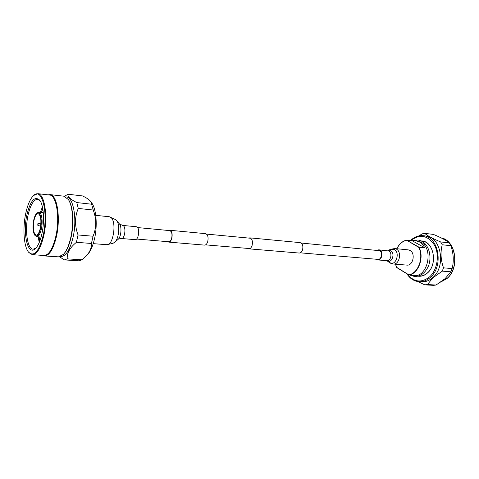 <?xml version="1.0" encoding="UTF-8"?>
<svg xmlns="http://www.w3.org/2000/svg" width="479" height="479" viewBox="0 0 479 479"><rect width="100%" height="100%" fill="white"/><g stroke="black" fill="none" stroke-linecap="round" stroke-linejoin="round"><path stroke-width="0.72" d="M247.793 248.415L248.829 248.829C250.26 248.817 251.349 247.691 252.104 245.446C252.918 241.284 252.152 238.758 249.81 237.853L248.721 238.081M248.829 248.829L299.177 253.05C300.662 253.056 301.788 251.99 302.554 249.858C303.363 245.913 302.548 243.506 300.111 242.625L249.81 237.853M167.812 241.679L168.758 242.111C170.069 242.081 171.087 240.847 171.811 238.416C172.614 233.92 171.949 231.201 169.811 230.267L168.812 230.525M168.758 242.111L204.575 245.116C205.946 245.092 207 243.913 207.736 241.56C208.551 237.213 207.838 234.584 205.599 233.662L169.811 230.267M136.575 239.045L168.782 241.757C170.015 241.733 170.979 240.572 171.662 238.285C172.416 234.051 171.793 231.495 169.782 230.615L137.599 227.573M376.871 259.013L377.943 259.378C381.386 259.911 382.978 252.391 379.769 250.715L301.183 243.039M376.29 259.241L377.901 259.941C381.775 260.54 383.565 252.08 379.949 250.194L378.805 249.81L377.099 250.218M389.205 262.426L393.301 264.013L406.928 265.109C413.018 266.025 415.76 253.283 410.066 250.451L408.294 249.87L394.684 248.535L390.373 249.367L394.319 249.439C400.576 252.738 395.546 266.791 389.613 262.708L386.912 260.696C390.804 261.294 392.588 252.918 388.96 251.05L378.805 249.81M136.335 226.729L137.245 227.166C140.102 229.405 138.293 240.272 135.18 239.656L121.468 238.506C124.516 239.123 126.312 228.124 123.528 225.866L122.636 225.423L136.335 226.729M59.564 256.786L64.324 259.911L67.264 258.876L82.071 259.804L87.136 255.097C90.184 251.918 92.597 246.709 94.369 239.47C97.65 226.106 96.393 209.305 91.788 203.006L90.926 201.755C89.591 199.929 86.813 197.989 82.592 195.941L67.994 194.234L64.479 196.306M85.496 256.744C89.675 252.505 91.657 248.08 91.435 243.47L93.07 236.225C96.542 227.776 96.59 219.041 93.219 210.018L90.926 201.755M93.219 210.018L78.275 208.437C74.676 216.909 74.598 225.753 78.035 234.967L76.418 242.308L91.435 243.47M78.035 234.967L93.07 236.225M78.275 208.437L76.79 202.569L91.669 204.216M76.79 202.569C70.323 199.324 67.395 196.546 67.994 194.234M64.324 259.911L79.053 260.821L82.071 259.804M67.264 258.876C66.743 253.235 69.796 247.715 76.418 242.308M60.486 256.522L60.893 256.546C65.833 256.283 69.85 250.062 72.94 237.895C77.4 219.49 73.467 196.935 66.222 196.929L65.815 196.881M38.069 224.717L37.751 225.202L37.889 223.675L38.069 224.717M42.667 255.373L44.505 255.954L58.516 256.852L63.45 254.379C66.611 251.182 69.12 245.637 70.988 237.74C74.347 223.513 73.042 205.629 68.353 199.515L63.935 196.204L49.99 194.606L48.08 194.845M63.042 254.78C66.246 251.535 68.796 245.901 70.688 237.877C74.101 223.424 72.772 205.252 68.024 199.048M44.505 255.954C49.343 255.666 53.307 249.26 56.39 236.728C60.851 217.759 57.091 194.57 49.99 194.606M28.596 252.217L32.344 254.714L44.08 255.469C48.846 255.181 52.75 248.864 55.786 236.512C60.174 217.825 56.474 194.971 49.481 195.007L37.805 193.672L33.668 195.462C41.907 187.002 48.487 212.52 43.194 235.333C38.955 251.553 34.087 257.181 28.596 252.217C23.812 246.613 22.537 228.297 25.71 213.562C27.62 204.683 30.273 198.653 33.668 195.462M32.344 254.714C36.991 254.415 40.811 248.026 43.805 235.548C48.145 216.664 44.613 193.606 37.805 193.672M26.854 214.981C30.387 200.629 34.674 195.695 39.709 200.18C43.655 205.048 44.769 221.005 41.913 233.734C40.272 241.009 38.098 245.978 35.374 248.643C27.836 256.301 22.555 233.926 26.854 214.981M40.284 228.315C39.236 232.758 37.865 235.033 36.182 235.141C33.464 233.548 32.722 228.675 33.967 220.514C35.009 216.029 36.392 213.724 38.11 213.61C40.811 215.197 41.541 220.101 40.284 228.315M35.811 248.212L33.159 249.176C27.357 249.206 24.663 230.483 28.01 215.388C30.399 204.916 33.602 199.539 37.625 199.264L40.056 200.683M40.565 228.657C38.919 235.033 36.991 237.225 34.793 235.237C32.883 231.98 32.518 226.968 33.704 220.19C34.446 216.807 35.464 214.502 36.757 213.269C40.05 209.892 42.595 219.873 40.565 228.657M39.224 242.53L38.194 236.848M36.757 213.269L38.871 212.137C41.679 212.119 43.092 221.382 41.368 228.938C40.158 234.009 38.595 236.602 36.673 236.728L34.793 235.237M39.416 242.069L38.649 236.883M41.451 212.395L42.799 208.838M42.781 208.742L41.362 212.383M38.619 236.883L39.41 242.081M40.386 212.287L42.409 206.88M39.176 236.925L39.559 241.715M425.478 244.254L425.136 243.979L423.939 244.601M424.16 244.853L425.621 244.356C431.399 251.595 430.597 262.223 427.939 267.096C424.729 273.407 420.257 276.539 414.521 276.503L409.755 275.054M421.179 240.949C433.429 240.41 438.291 264.019 427.513 272.946C424.58 275.551 421.418 276.628 418.029 276.173M418.574 276.024L418.987 276.06C422.065 276.233 424.927 275.144 427.567 272.779C437.866 264.24 433.794 241.667 422.101 241.23L421.688 241.194M432.747 277.592C429.292 280.64 425.562 282.059 421.562 281.856L419.119 281.706C423.119 281.909 426.843 280.484 430.298 277.425C443.961 266.228 438.632 236.327 423.226 235.704L425.657 235.985C441.069 236.62 446.416 266.426 432.747 277.592M419.053 235.86L422.101 233.86L424.753 233.363C427.585 235.872 432.884 238.734 440.662 241.937L449.26 242.901L450.829 245.697L442.225 244.763C440.309 252.182 440.734 259.875 443.506 267.851L442.267 271.132L432.98 277.778L427.412 284.538L424.723 284.849L418.017 281.592M427.412 284.538L436.04 285.047L445.141 278.598L450.901 271.791L442.267 271.132M436.04 285.047L433.345 285.352L424.723 284.849M449.26 242.901C446.117 240.272 440.8 237.434 433.315 234.393L424.753 233.363M443.506 267.851L452.134 268.545C453.984 261.133 453.547 253.517 450.829 245.697M452.134 268.545L450.901 271.791M440.662 241.937L442.225 244.763M419.281 241.847L415.425 240.602L412.245 240.769L406.515 240.141L418.963 247.164L424.711 247.751C423.334 245.08 421.526 243.116 419.281 241.847M415.425 240.602L420.742 242.009C433.992 248.284 427.807 277.616 413.766 275.599L412.305 275.497L414.598 275.389L408.725 274.76C418.113 273.719 424.172 257.349 418.7 247.326L406.515 240.141M410.048 275.078L412.305 275.497M424.711 247.751L412.245 240.769M408.844 274.994C418.383 273.982 424.556 257.319 418.963 247.164L418.7 247.326M396.654 267.396L395.492 264.192L396.672 267.522L408.761 274.94M386.99 260.708L387.218 260.863C391.708 263.941 395.498 253.283 390.78 250.774L387.81 250.667M393.301 264.013C399.36 264.935 402.115 251.984 396.444 249.116L394.684 248.535M122.636 225.423L119.421 223.915C122.073 226.645 121.127 237.207 118.032 239.428C117.936 239.087 119.085 238.782 121.468 238.506M95.752 215.358L109.326 216.736L111.104 217.634C116.888 222.316 113.104 246.008 106.823 244.697L113.044 243.314L114.691 242.182C118.972 239.129 120.289 224.37 116.619 220.609L116.313 220.28M440.602 282.131L446.859 278.55C459.894 268.084 455.769 240.171 441.153 237.883C455.936 240.224 460.056 268 447.021 278.503L440.554 282.161M407.455 274.15C413.922 282.239 421.298 283.149 429.585 276.874C437.411 269.911 439.764 254.792 434.483 245.128C427.705 235.207 419.838 233.704 410.874 240.614M396.875 248.751C399.163 244.062 402.354 241.194 406.449 240.153M406.342 240.344C402.312 241.356 399.169 244.158 396.899 248.751M396.672 267.348L408.725 274.76M206.587 234.093L250.84 238.279M205.623 244.865L249.918 248.595M300.309 252.84L377.943 259.378M387.906 250.667L390.373 249.367M386.912 260.696L377.901 259.941M109.326 216.736L115.792 219.729L119.421 223.915M93.219 243.649L106.823 244.697M118.032 239.428L114.691 242.182M37.889 223.675L40.931 223.076M38.871 212.137L43.284 212.574M37.751 225.202L40.637 226.328M36.673 236.728L41.092 237.081M425.4 244.098C423.22 241.721 420.682 240.362 417.784 240.003L412.461 240.721M423.226 235.704C418.568 235.267 414.353 236.866 410.581 240.482L410.491 240.572M406.881 273.796C409.994 278.61 414.072 281.245 419.119 281.706M421.921 241.32L423.538 241.5M418.826 275.946L420.448 276.054M406.485 240.141C402.348 241.165 399.127 244.033 396.822 248.745M395.438 264.186L396.648 267.492M396.672 267.522L408.797 274.976"/></g></svg>
